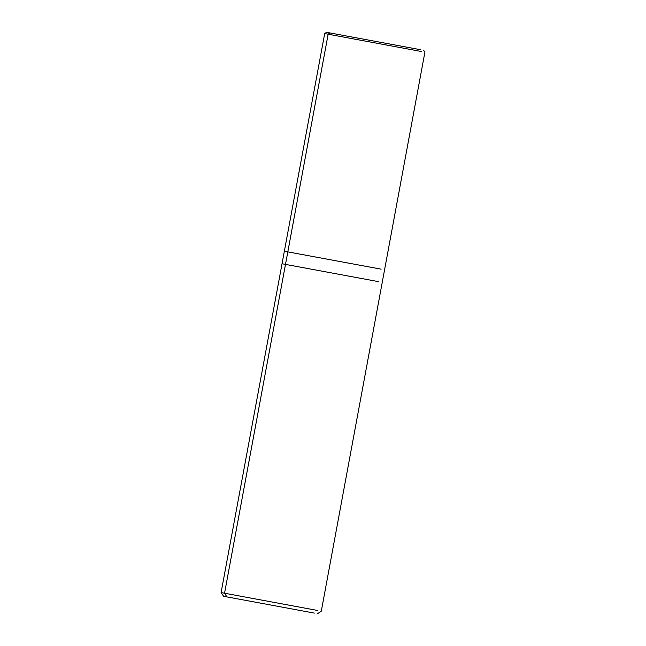 <?xml version="1.0" encoding="UTF-8"?>
<svg xmlns="http://www.w3.org/2000/svg" width="646" height="646" viewBox="0 0 646 646"><rect width="100%" height="100%" fill="white"/><g stroke="black" fill="none" stroke-linecap="round" stroke-linejoin="round"><path stroke-width="0.97" d="M284.353 251.229L324.696 33.576L328.152 34.214L324.696 33.576L326.553 32.3L329.896 32.922L328.152 34.214L287.809 251.867L381.116 269.156L284.353 251.229L282.036 263.754L285.492 264.392L224.55 593.214L221.094 592.576L224.55 593.214L226.883 596.888L314.352 613.102L223.645 596.29L221.094 592.576L282.036 263.754M420.288 49.669L329.896 32.922L420.288 49.669M287.809 251.867L328.152 34.214L421.45 51.51L328.152 34.214L329.896 32.922M287.817 251.867L285.492 264.392L287.817 251.867M378.79 281.688L285.492 264.392L378.79 281.688M226.883 596.888L224.55 593.214L317.848 610.51L224.55 593.214L285.492 264.392M423.631 50.291L424.907 52.148L321.304 611.148L317.59 613.7"/></g></svg>
